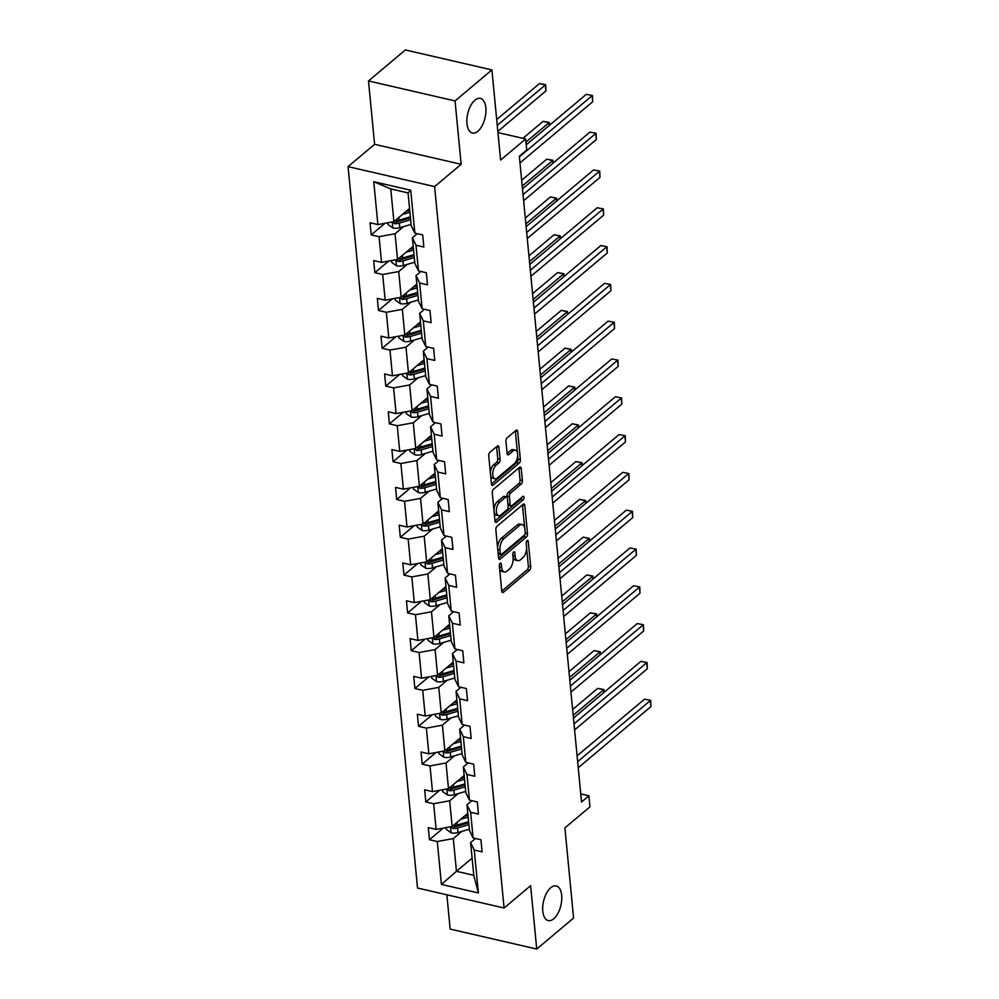 <?xml version="1.0" encoding="UTF-8"?>
<svg xmlns="http://www.w3.org/2000/svg" width="999" height="999" viewBox="0 0 999 999"><rect width="100%" height="100%" fill="white"/><g stroke="black" fill="none" stroke-linecap="round" stroke-linejoin="round"><path stroke-width="1.5" d="M477.897 131.219A17.757 8.904 103 0 0 485.864 112.612A17.757 8.904 103 0 0 480.394 98.401A17.757 8.904 103 0 0 474.912 100.2A17.757 8.904 103 0 0 466.933 118.806A17.757 8.904 103 0 0 472.402 133.017A17.757 8.904 103 0 0 477.897 131.219M553.721 918.768A17.757 8.904 103 0 0 561.7 900.161A17.757 8.904 103 0 0 556.231 885.951A17.757 8.904 103 0 0 550.736 887.749A17.757 8.904 103 0 0 542.769 906.355A17.757 8.904 103 0 0 548.239 920.566A17.757 8.904 103 0 0 553.721 918.768M500.162 563.299A1.911 0.962 103 0 0 499.313 565.809L501.748 591.083A2.722 1.361 103 0 0 502.584 592.519A2.722 1.361 103 0 0 503.421 592.245L529.47 570.342A2.722 1.361 103 0 0 530.694 566.745L528.259 541.47A1.911 0.962 103 0 0 527.672 540.459A1.911 0.962 103 0 0 527.085 540.659A1.911 0.962 103 0 0 526.236 543.169L526.548 546.441A8.716 4.371 103 0 1 522.652 557.954L520.479 559.777A8.716 4.371 103 0 1 517.782 560.664A8.716 4.371 103 0 1 515.109 556.056L514.797 552.784A1.911 0.962 103 0 0 514.21 551.785A1.911 0.962 103 0 0 513.623 551.972A1.911 0.962 103 0 0 512.774 554.495L513.086 557.767A8.716 4.371 103 0 1 509.19 569.268L507.017 571.091A8.716 4.371 103 0 1 504.333 571.977A8.716 4.371 103 0 1 501.66 567.382L501.336 564.11A1.911 0.962 103 0 0 500.761 563.099A1.911 0.962 103 0 0 500.162 563.299M446.865 894.804L450.162 929.082L536.725 949.05L573.576 918.056L564.897 827.909L589.959 806.83L588.898 795.803L580.756 793.918M368.494 80.944L374.6 144.318L461.151 164.286L455.057 100.924L368.494 80.944L405.357 49.95L491.908 69.918L500.599 160.065L525.661 138.986L497.952 132.592M455.057 100.924L491.908 69.918M498.926 447.277A2.722 1.361 103 0 0 498.101 445.841A2.722 1.361 103 0 0 497.252 446.116L489.947 452.272A2.722 1.361 103 0 0 488.723 455.869L491.433 483.928A2.722 1.361 103 0 0 492.27 485.364A2.722 1.361 103 0 0 493.106 485.089L519.155 463.186A2.722 1.361 103 0 0 520.379 459.59L517.669 431.518A2.722 1.361 103 0 0 516.833 430.082A2.722 1.361 103 0 0 515.996 430.357L507.167 437.787A2.722 1.361 103 0 0 505.944 441.383L507.105 453.396A2.722 1.361 103 0 0 507.942 454.832A2.722 1.361 103 0 0 508.778 454.557L513.161 450.874A7.28 3.659 103 0 1 515.409 450.137A7.28 3.659 103 0 1 517.657 455.969A7.28 3.659 103 0 1 514.385 463.598L497.24 478.022A7.28 3.659 103 0 1 494.98 478.758A7.28 3.659 103 0 1 492.744 472.927A7.28 3.659 103 0 1 496.016 465.297L498.863 462.887A2.722 1.361 103 0 0 500.087 459.29L498.926 447.277L496.59 446.74A2.722 1.361 103 0 0 496.59 446.69M525.661 138.986L526.723 150.012L519.343 156.219L581.53 801.997L588.898 795.803M461.151 164.286L434.615 186.613L504.083 908.004L417.52 888.024L348.064 166.633L434.615 186.613M536.725 949.05L530.619 885.688L504.083 908.004M497.065 526.236A2.722 1.361 103 0 0 495.854 529.832L498.551 557.904A2.722 1.361 103 0 0 499.388 559.34A2.722 1.361 103 0 0 500.224 559.065L526.273 537.162A2.722 1.361 103 0 0 527.497 533.566L524.8 505.494A2.722 1.361 103 0 0 523.963 504.058A2.722 1.361 103 0 0 523.114 504.333L497.065 526.236M494.992 520.916L492.295 492.857A2.722 1.361 103 0 1 493.506 489.26L519.555 467.345A2.722 1.361 103 0 1 520.404 467.07A2.722 1.361 103 0 1 521.228 468.506L522.39 480.519A2.722 1.361 103 0 1 521.166 484.115L510.601 493.007A2.722 1.361 103 0 0 509.39 496.59L510.152 504.57A2.722 1.361 103 0 0 510.988 506.006A2.722 1.361 103 0 0 511.838 505.731L522.827 496.478A1.911 0.962 103 0 1 523.426 496.278A1.911 0.962 103 0 1 524.013 497.814A1.911 0.962 103 0 1 523.151 499.8L496.665 522.077A2.722 1.361 103 0 1 495.829 522.352A2.722 1.361 103 0 1 494.992 520.916M414.847 233.104L411.213 225.637L408.067 192.919L410.714 190.222L414.847 233.104L422.689 234.915L423.851 247.028L416.009 245.23L418.481 270.904L426.323 272.715L427.485 284.84L419.655 283.029L422.127 308.716L429.97 310.514L431.131 322.64L423.289 320.829L425.761 346.516L433.603 348.326L434.765 360.439L426.935 358.629L429.408 384.315L437.25 386.126L438.411 398.239L430.569 396.428L433.042 422.115L440.884 423.926L442.045 436.039L434.215 434.24L436.688 459.927L444.53 461.725L445.691 473.851L437.849 472.04L440.322 497.727L448.164 499.537L449.325 511.65L441.496 509.84L443.968 535.526L451.798 537.337L452.972 549.45L445.129 547.639L447.602 573.326L455.444 575.137L456.605 587.25L448.776 585.439L451.248 611.126L459.078 612.936L460.252 625.049L452.41 623.251L454.882 648.938L462.724 650.736L463.886 662.861L456.056 661.051L458.529 686.738L466.358 688.548L467.532 700.661L459.69 698.85L462.162 724.537L470.005 726.348L471.166 738.461L463.336 736.65L465.809 762.337L473.638 764.148L474.812 776.26L466.97 774.45L469.443 800.137L477.285 801.947L478.446 814.06L470.616 812.262L473.089 837.949L480.919 839.747L482.092 851.872L474.25 850.062L478.384 892.956L441.421 884.427L437.287 841.533L429.458 839.722L428.284 827.609L436.126 829.42L433.653 803.733L425.811 801.922L424.65 789.809L432.48 791.608L430.007 765.921L422.177 764.123L421.004 751.997L428.846 753.808L426.373 728.121L418.531 726.31L417.37 714.198L425.199 716.008L422.727 690.321L414.897 688.511L413.723 676.398L421.566 678.209L419.093 652.522L411.251 650.711L410.089 638.598L417.919 640.409L415.447 614.722L407.617 612.911L406.443 600.799L414.285 602.597L411.813 576.91L403.971 575.112L402.809 562.986L410.639 564.797L408.166 539.11L400.337 537.3L399.163 525.187L407.005 526.997L404.533 501.311L396.69 499.5L395.529 487.387L403.359 489.198L400.886 463.511L393.057 461.7L391.883 449.587L399.725 451.398L397.252 425.711L389.41 423.901L388.249 411.775L396.091 413.586L393.606 387.899L385.776 386.101L384.603 373.976L392.445 375.786L389.972 350.1L382.13 348.289L380.969 336.176L388.811 337.987L386.326 312.3L378.496 310.489L377.322 298.376L385.164 300.187L382.692 274.5L374.85 272.69L373.688 260.577L381.531 262.375L379.058 236.701L371.216 234.89L370.055 222.765L377.884 224.575L373.751 181.693L410.714 190.222M413.199 246.266L397.54 259.44L395.067 233.754L403.608 226.573M395.067 233.754L379.058 236.701M397.54 259.44L381.531 262.375M418.481 270.904L414.86 263.436L412.387 237.75L416.009 245.23M417.245 233.666L412.387 237.75M416.845 284.078L401.186 297.24L398.713 271.553L407.242 264.385M398.713 271.553L382.692 274.5M401.186 297.24L385.164 300.187M422.127 308.716L418.494 301.236L416.021 275.549L419.655 283.029M420.879 271.466L416.021 275.549M420.479 321.878L404.82 335.04L402.347 309.353L410.889 302.185M402.347 309.353L386.326 312.3M404.82 335.04L388.811 337.987M425.761 346.516L422.14 339.036L419.655 313.349L423.289 320.829M424.525 309.265L419.655 313.349M424.125 359.677L408.466 372.852L405.994 347.165L414.523 339.985M405.994 347.165L389.972 350.1M408.466 372.852L392.445 375.786M429.408 384.315L425.774 376.835L423.301 351.161L426.935 358.629M428.159 347.065L423.301 351.161M427.759 397.477L412.1 410.651L409.627 384.965L418.169 377.784M409.627 384.965L393.606 387.899M412.1 410.651L396.091 413.586M433.042 422.115L429.42 414.647L426.935 388.961L430.569 396.428M431.805 384.865L426.935 388.961M431.406 435.277L415.746 448.451L413.274 422.764L421.803 415.584M413.274 422.764L397.252 425.711M415.746 448.451L399.725 451.398M436.688 459.927L433.054 452.447L430.581 426.76L434.215 434.24M435.439 422.677L430.581 426.76M435.04 473.089L419.38 486.251L416.908 460.564L425.449 453.396M416.908 460.564L400.886 463.511M419.38 486.251L403.359 489.198M440.322 497.727L436.688 490.247L434.215 464.56L437.849 472.04M439.085 460.477L434.215 464.56M438.686 510.889L423.027 524.05L420.554 498.364L429.083 491.196M420.554 498.364L404.533 501.311M423.027 524.05L407.005 526.997M443.968 535.526L440.334 528.046L437.862 502.36L441.496 509.84M442.719 498.276L437.862 502.36M442.32 548.688L426.66 561.863L424.188 536.176L432.717 528.995M424.188 536.176L408.166 539.11M426.66 561.863L410.639 564.797M447.602 573.326L443.968 565.859L441.496 540.172L445.129 547.639M446.366 536.076L441.496 540.172M445.966 586.488L430.307 599.662L427.834 573.975L436.363 566.795M427.834 573.975L411.813 576.91M430.307 599.662L414.285 602.597M451.248 611.126L447.614 603.658L445.142 577.971L448.776 585.439M450 573.876L445.142 577.971M449.6 624.288L433.941 637.462L431.468 611.775L439.997 604.595M431.468 611.775L415.447 614.722M433.941 637.462L417.919 640.409M454.882 648.938L451.248 641.458L448.776 615.771L452.41 623.251M453.646 611.688L448.776 615.771M453.246 662.1L437.587 675.262L435.114 649.575L443.643 642.407M435.114 649.575L419.093 652.522M437.587 675.262L421.566 678.209M458.529 686.738L454.895 679.258L452.422 653.571L456.056 661.051M457.28 649.487L452.422 653.571M456.88 699.899L441.221 713.061L438.748 687.387L447.277 680.207M438.748 687.387L422.727 690.321M441.221 713.061L425.199 716.008M462.162 724.537L458.529 717.057L456.056 691.37L459.69 698.85M460.926 687.287L456.056 691.37M460.527 737.699L444.867 750.873L442.395 725.187L450.924 718.006M442.395 725.187L426.373 728.121M444.867 750.873L428.846 753.808M465.809 762.337L462.175 754.869L459.702 729.183L463.336 736.65M464.56 725.087L459.702 729.183M464.16 775.499L448.501 788.673L446.029 762.986L454.557 755.806M446.029 762.986L430.007 765.921M448.501 788.673L432.48 791.608M469.443 800.137L465.809 792.669L463.336 766.982L466.97 774.45M468.206 762.886L463.336 766.982M467.807 813.311L452.147 826.473L449.675 800.786L458.204 793.606M449.675 800.786L433.653 803.733M452.147 826.473L436.126 829.42M473.089 837.949L469.455 830.469L466.983 804.782L470.616 812.262M471.84 800.699L466.983 804.782M472.115 858.141L456.456 871.303L453.309 838.586L461.838 831.418M453.309 838.586L437.287 841.533M441.421 884.427L456.456 871.303L473.776 875.299L470.616 842.582L474.25 850.062M374.6 144.318L348.064 166.633M408.067 192.919L390.759 188.923L393.906 221.641L409.565 208.466M475.487 838.498L470.616 842.582M473.776 875.299L478.384 892.956M393.906 221.641L377.884 224.575M373.751 181.693L390.759 188.923M443.269 828.109L429.458 839.722M439.635 790.296L425.811 801.922M435.989 752.497L422.177 764.123M432.355 714.697L418.531 726.31M428.708 676.897L414.897 688.511M425.075 639.098L411.251 650.711M421.428 601.286L407.617 612.911M417.794 563.486L403.971 575.112M414.148 525.686L400.337 537.3M410.514 487.887L396.69 499.5M406.868 450.074L393.057 461.7M403.234 412.275L389.41 423.901M399.588 374.475L385.776 386.101M395.954 336.675L382.13 348.289M392.307 298.876L378.496 310.489M388.673 261.064L374.85 272.69M385.027 223.264L371.216 234.89M499.55 568.256A8.716 4.371 103 0 0 501.985 571.44L504.333 571.977M513.011 556.942A8.716 4.371 103 0 0 515.447 560.114L517.782 560.664M501.76 591.146L527.135 569.805A2.722 1.361 103 0 0 528.359 566.208L526.598 548.014M524.65 527.784L522.452 504.957A2.722 1.361 103 0 0 522.452 504.895M498.563 557.966L523.938 536.613A2.722 1.361 103 0 0 525.174 533.541M500.324 553.583A1.911 0.962 103 0 0 500.911 554.595A1.911 0.962 103 0 0 501.498 554.395L524.363 535.164A1.911 0.962 103 0 0 525.224 532.654L524.887 529.195A8.716 4.371 103 0 0 522.215 524.6A8.716 4.371 103 0 0 519.517 525.486L503.896 538.623A8.716 4.371 103 0 0 499.999 550.137L500.324 553.583L498.089 553.071M498.139 553.658A1.911 0.962 103 0 0 498.576 554.045L500.911 554.595M522.215 524.6L519.88 524.063A8.716 4.371 103 0 0 517.182 524.95L519.517 525.486M497.602 548.026A8.716 4.371 103 0 1 501.548 538.086L517.182 524.95M507.192 497.552L507.055 496.053A2.722 1.361 103 0 1 508.266 492.457L518.831 483.578A2.722 1.361 103 0 0 520.054 479.982L518.893 467.969A2.722 1.361 103 0 0 518.893 467.907M507.992 504.77A2.722 1.361 103 0 0 508.653 505.457L510.988 506.006M494.992 520.979L520.816 499.263A1.911 0.962 103 0 0 521.653 497.477M499.65 502.222A7.28 3.659 103 0 0 496.378 509.852A7.28 3.659 103 0 0 498.613 515.684A7.28 3.659 103 0 0 500.874 514.947L506.918 509.865A2.722 1.361 103 0 0 508.129 506.268L507.367 498.301A2.722 1.361 103 0 0 506.53 496.865A2.722 1.361 103 0 0 505.681 497.14L499.65 502.222L497.302 501.685A7.28 3.659 103 0 0 494.006 510.676M494.118 511.888A7.28 3.659 103 0 0 496.278 515.147L498.613 515.684M506.53 496.865L504.183 496.328A2.722 1.361 103 0 0 503.346 496.603L505.681 497.14M497.302 501.685L503.346 496.603M490.372 472.939A7.28 3.659 103 0 1 493.668 464.76L496.528 462.35A2.722 1.361 103 0 0 497.752 458.753L496.59 446.74M490.634 475.661A7.28 3.659 103 0 0 492.644 478.221L494.98 478.758M515.409 450.137L513.074 449.6A7.28 3.659 103 0 0 510.826 450.337L513.161 450.874M507.117 453.446L510.826 450.337M517.42 452.697L515.334 430.981A2.722 1.361 103 0 0 515.322 430.919M491.433 483.991L516.82 462.649A2.722 1.361 103 0 0 518.031 459.053L517.682 455.419M446.103 827.584L446.278 829.357L451.186 832.854A7.355 3.534 -5.5 0 0 458.017 832.542L469.33 829.207M460.676 819.292L468.169 817.095M464.173 816.358L467.657 815.334A17.62 8.454 -5.5 0 0 467.982 815.234M468.706 822.739A17.62 8.454 174.5 0 1 468.381 822.851L456.081 826.46A3.746 1.798 174.5 0 1 454.795 826.722L452.684 828.496A7.355 3.534 -5.5 0 0 457.567 827.934L468.893 824.6M603.833 692.519L603.571 689.735L597.727 688.386L572.627 709.49M468.606 821.702L457.292 825.024A7.355 3.534 174.5 0 1 453.171 825.611M450.961 826.697L452.684 828.496M597.727 688.386L603.908 689.535L573.176 715.296M603.908 689.535L604.145 692.27M577.647 761.675L650.361 700.536L650.936 706.593L578.234 767.744M577.085 755.881L644.505 699.188L650.699 700.336L650.936 706.593M644.505 699.188L650.699 700.336M442.47 789.784L442.632 791.545L447.552 795.054A7.355 3.534 -5.5 0 0 454.37 794.742L465.696 791.408M457.03 781.493L464.523 779.295M460.527 778.558L464.011 777.534A17.62 8.454 -5.5 0 0 464.348 777.434M465.072 784.939A17.62 8.454 174.5 0 1 464.735 785.039L452.447 788.661A3.746 1.798 174.5 0 1 451.161 788.91L449.038 790.696A7.355 3.534 -5.5 0 0 453.933 790.134L465.247 786.8M600.199 654.72L599.924 651.935L594.08 650.586L568.98 671.69M464.972 783.89L453.658 787.224A7.355 3.534 174.5 0 1 449.525 787.811M447.315 788.885L449.038 790.696M594.08 650.586L600.262 651.735L569.542 677.484M600.262 651.735L600.499 654.47M438.823 751.972L438.998 753.745L443.906 757.254A7.355 3.534 -5.5 0 0 450.736 756.93L462.05 753.608M453.396 743.693L460.889 741.483M456.893 740.759L460.377 739.735A17.62 8.454 -5.5 0 0 460.701 739.635M461.426 747.14A17.62 8.454 174.5 0 1 461.101 747.24L448.801 750.861A3.746 1.798 174.5 0 1 447.527 751.111L445.404 752.896A7.355 3.534 -5.5 0 0 450.287 752.334L461.613 749M596.553 616.92L596.291 614.135L590.446 612.787L565.347 633.89M461.326 746.091L450.012 749.425A7.355 3.534 174.5 0 1 445.891 750.012M443.681 751.086L445.404 752.896M590.446 612.787L596.628 613.935L565.896 639.685M596.628 613.935L596.865 616.658M574.013 723.875L646.715 662.724L647.302 668.793L574.587 729.932M573.451 718.081L640.871 661.375L647.052 662.524L647.302 668.793M640.871 661.375L647.052 662.524M570.367 686.076L643.081 624.924L643.656 630.981L570.953 692.132M569.805 680.282L637.225 623.576L643.418 624.725L643.656 630.981M637.225 623.576L643.418 624.725M435.189 714.173L435.352 715.946L440.272 719.442A7.355 3.534 -5.5 0 0 447.102 719.13L458.416 715.796M449.762 705.893L457.242 703.683M453.246 702.946L456.73 701.922A17.62 8.454 -5.5 0 0 457.067 701.822M457.792 709.34A17.62 8.454 174.5 0 1 457.455 709.44L445.167 713.061A3.746 1.798 174.5 0 1 443.881 713.311L441.758 715.097A7.355 3.534 -5.5 0 0 446.653 714.535L457.967 711.201M592.919 579.12L592.644 576.323L586.8 574.974L561.7 596.091M457.692 708.291L446.378 711.625A7.355 3.534 174.5 0 1 442.245 712.212M440.035 713.286L441.758 715.097M586.8 574.974L592.981 576.123L562.262 601.885M592.981 576.123L593.219 578.858M566.733 648.276L639.435 587.125L640.022 593.181L567.307 654.333M566.171 642.469L633.591 585.776L639.772 586.925L640.022 593.181M633.591 585.776L639.772 586.925M431.543 676.373L431.718 678.146L436.625 681.643A7.355 3.534 -5.5 0 0 443.456 681.33L454.77 677.996M446.116 668.094L453.608 665.883M449.612 665.147L453.096 664.123A17.62 8.454 -5.5 0 0 453.421 664.023M454.145 671.54A17.62 8.454 174.5 0 1 453.821 671.64L441.521 675.262A3.746 1.798 174.5 0 1 440.247 675.511L438.124 677.297A7.355 3.534 -5.5 0 0 443.019 676.723L454.333 673.401M589.273 541.308L589.01 538.523L583.166 537.175L558.066 558.279M454.046 670.491L442.732 673.813A7.355 3.534 174.5 0 1 438.611 674.4M436.401 675.486L438.124 677.297M583.166 537.175L589.348 538.324L558.616 564.085M589.348 538.324L589.585 541.058M563.086 610.476L635.801 549.325L636.375 555.382L563.673 616.533M562.524 604.67L629.944 547.976L636.138 549.125L636.375 555.382M629.944 547.976L636.138 549.125M427.909 638.573L428.072 640.334L432.992 643.843A7.355 3.534 -5.5 0 0 439.822 643.531L451.136 640.197M442.482 630.282L449.962 628.084M445.966 627.347L449.45 626.323A17.62 8.454 -5.5 0 0 449.787 626.223M450.512 633.728A17.62 8.454 174.5 0 1 450.174 633.828L437.887 637.449A3.746 1.798 174.5 0 1 436.6 637.712L434.478 639.485A7.355 3.534 -5.5 0 0 439.373 638.923L450.686 635.589M585.639 503.508L585.364 500.724L579.52 499.375L554.42 520.479M450.412 632.679L439.098 636.013A7.355 3.534 174.5 0 1 434.965 636.6M432.754 637.674L434.478 639.485M579.52 499.375L585.701 500.524L554.982 526.286M585.701 500.524L585.938 503.259M559.452 572.664L632.155 511.525L632.742 517.582L560.027 578.733M558.891 566.87L626.311 510.164L632.492 511.326L632.742 517.582M626.311 510.164L632.492 511.326M424.263 600.774L424.438 602.534L429.345 606.043A7.355 3.534 -5.5 0 0 436.176 605.731L447.49 602.397M438.836 592.482L446.328 590.284M442.332 589.547L445.816 588.523A17.62 8.454 -5.5 0 0 446.141 588.423M446.865 595.928A17.62 8.454 174.5 0 1 446.541 596.028L434.24 599.65A3.746 1.798 174.5 0 1 432.967 599.899L430.844 601.685A7.355 3.534 -5.5 0 0 435.739 601.123L447.053 597.789M581.992 465.709L581.73 462.924L575.886 461.575L550.786 482.679M446.765 594.88L435.452 598.214A7.355 3.534 174.5 0 1 431.331 598.801M429.12 599.875L430.844 601.685M575.886 461.575L582.067 462.724L551.336 488.474M582.067 462.724L582.305 465.459M555.806 534.865L628.521 473.713L629.095 479.77L556.393 540.921M555.244 529.07L622.664 472.365L628.858 473.514L629.095 479.77M622.664 472.365L628.858 473.514M420.629 562.961L420.791 564.735L425.711 568.244A7.355 3.534 -5.5 0 0 432.542 567.919L443.856 564.597M435.202 554.682L442.682 552.472M438.686 551.748L442.17 550.711A17.62 8.454 -5.5 0 0 442.507 550.611M443.231 558.129A17.62 8.454 174.5 0 1 442.894 558.229L430.606 561.85A3.746 1.798 174.5 0 1 429.32 562.1L427.197 563.886A7.355 3.534 -5.5 0 0 432.092 563.324L443.406 559.989M578.359 427.909L578.084 425.124L572.24 423.776L547.14 444.88M443.131 557.08L431.818 560.414A7.355 3.534 174.5 0 1 427.684 561.001M425.474 562.075L427.197 563.886M572.24 423.776L578.421 424.925L547.702 450.674M578.421 424.925L578.658 427.647M552.172 497.065L624.875 435.914L625.461 441.97L552.747 503.121M551.61 491.271L619.03 434.565L625.212 435.714L625.461 441.97M619.03 434.565L625.212 435.714M416.983 525.162L417.157 526.935L422.065 530.432A7.355 3.534 -5.5 0 0 428.896 530.119L440.209 526.785M431.556 516.883L439.048 514.672M435.052 513.936L438.536 512.912A17.62 8.454 -5.5 0 0 438.873 512.812M439.585 520.329A17.62 8.454 174.5 0 1 439.26 520.429L426.96 524.05A3.746 1.798 174.5 0 1 425.686 524.3L423.564 526.086A7.355 3.534 -5.5 0 0 428.459 525.511L439.772 522.19M574.712 390.109L574.45 387.312L568.606 385.964L543.506 407.08M439.485 519.28L428.171 522.614A7.355 3.534 174.5 0 1 424.051 523.189M421.84 524.275L423.564 526.086M568.606 385.964L574.787 387.113L544.055 412.874M574.787 387.113L575.024 389.847M548.526 459.265L621.241 398.114L621.815 404.17L549.113 465.322M547.964 453.459L615.384 396.765L621.578 397.914L621.815 404.17M615.384 396.765L621.578 397.914M413.349 487.362L413.511 489.135L418.431 492.632A7.355 3.534 -5.5 0 0 425.262 492.32L436.575 488.986M427.922 479.083L435.402 476.873M431.406 476.136L434.89 475.112A17.62 8.454 -5.5 0 0 435.227 475.012M435.951 482.529A17.62 8.454 174.5 0 1 435.614 482.629L423.326 486.238A3.746 1.798 174.5 0 1 422.04 486.501L419.917 488.286A7.355 3.534 -5.5 0 0 424.812 487.712L436.126 484.39M571.078 352.297L570.816 349.513L564.959 348.164L539.86 369.268M435.851 481.481L424.538 484.802A7.355 3.534 174.5 0 1 420.404 485.389M418.194 486.476L419.917 488.286M564.959 348.164L571.153 349.313L540.422 375.075M571.153 349.313L571.378 352.048M544.892 421.466L617.594 360.314L618.181 366.371L545.466 427.522M544.33 415.659L611.75 358.966L617.931 360.115L618.181 366.371M611.75 358.966L617.931 360.115M409.702 449.562L409.877 451.323L414.785 454.832A7.355 3.534 -5.5 0 0 421.615 454.52L432.929 451.186M424.275 441.271L431.768 439.073M427.772 438.336L431.256 437.312A17.62 8.454 -5.5 0 0 431.593 437.212M432.305 444.717A17.62 8.454 174.5 0 1 431.98 444.817L419.68 448.439A3.746 1.798 174.5 0 1 418.406 448.688L416.283 450.474A7.355 3.534 -5.5 0 0 421.178 449.912L432.492 446.578M567.444 314.498L567.17 311.713L561.326 310.364L536.226 331.468M432.205 443.668L420.891 447.003A7.355 3.534 174.5 0 1 416.77 447.589M414.56 448.663L416.283 450.474M561.326 310.364L567.507 311.513L536.788 337.275M567.507 311.513L567.744 314.248M541.246 383.653L613.96 322.515L614.535 328.571L541.833 389.71M540.684 377.859L608.104 321.154L614.298 322.315L614.535 328.571M608.104 321.154L614.298 322.315M406.069 411.763L406.231 413.524L411.151 417.033A7.355 3.534 -5.5 0 0 417.982 416.72L429.295 413.386M420.641 403.471L428.121 401.273M424.125 400.537L427.609 399.513A17.62 8.454 -5.5 0 0 427.947 399.413M428.671 406.918A17.62 8.454 174.5 0 1 428.334 407.018L416.046 410.639A3.746 1.798 174.5 0 1 414.76 410.889L412.637 412.674A7.355 3.534 -5.5 0 0 417.532 412.112L428.846 408.778M563.798 276.698L563.536 273.913L557.679 272.565L532.579 293.669M428.571 405.869L417.257 409.203A7.355 3.534 174.5 0 1 413.124 409.79M410.914 410.864L412.637 412.674M557.679 272.565L563.873 273.714L533.141 299.463M563.873 273.714L564.098 276.448M537.612 345.854L610.314 284.703L610.901 290.759L538.186 351.91M537.05 340.06L604.47 283.354L610.651 284.503L610.901 290.759M604.47 283.354L610.651 284.503M402.422 373.951L402.597 375.724L407.505 379.22A7.355 3.534 -5.5 0 0 414.335 378.908L425.649 375.587M416.995 365.671L424.488 363.461M420.492 362.737L423.976 361.7A17.62 8.454 -5.5 0 0 424.313 361.601M425.025 369.118A17.62 8.454 174.5 0 1 424.7 369.218L412.4 372.839A3.746 1.798 174.5 0 1 411.126 373.089L409.003 374.875A7.355 3.534 -5.5 0 0 413.898 374.313L425.212 370.979M560.164 238.898L559.89 236.114L554.045 234.753L528.946 255.869M424.925 368.069L413.611 371.403A7.355 3.534 174.5 0 1 409.49 371.99M407.28 373.064L409.003 374.875M554.045 234.753L560.227 235.914L529.507 261.663M560.227 235.914L560.464 238.636M533.966 308.054L606.68 246.903L607.267 252.959L534.552 314.111M533.416 302.26L600.824 245.554L607.017 246.703L607.267 252.959M600.824 245.554L607.017 246.703M398.788 336.151L398.951 337.924L403.871 341.421A7.355 3.534 -5.5 0 0 410.701 341.109L422.015 337.774M413.361 327.872L420.841 325.662M416.845 324.925L420.329 323.901A17.62 8.454 -5.5 0 0 420.666 323.801M421.391 331.318A17.62 8.454 174.5 0 1 421.054 331.418L408.766 335.04A3.746 1.798 174.5 0 1 407.48 335.289L405.357 337.075A7.355 3.534 -5.5 0 0 410.252 336.501L421.566 333.179M556.518 201.099L556.256 198.302L550.399 196.953L525.299 218.069M421.291 330.269L409.977 333.604A7.355 3.534 174.5 0 1 405.844 334.178M403.633 335.264L405.357 337.075M550.399 196.953L556.593 198.102L525.861 223.863M556.593 198.102L556.818 200.836M530.332 270.254L603.034 209.103L603.621 215.16L530.906 276.311M529.77 264.448L597.19 207.755L603.371 208.903L603.621 215.16M597.19 207.755L603.371 208.903M395.142 298.351L395.317 300.125L400.224 303.621A7.355 3.534 -5.5 0 0 407.055 303.309L418.369 299.975M409.715 290.06L417.207 287.862M413.211 287.125L416.695 286.101A17.62 8.454 -5.5 0 0 417.033 286.001M417.757 293.519A17.62 8.454 174.5 0 1 417.42 293.619L405.119 297.227A3.746 1.798 174.5 0 1 403.846 297.49L401.723 299.275A7.355 3.534 -5.5 0 0 406.618 298.701L417.932 295.367M552.884 163.287L552.609 160.502L546.765 159.153L521.665 180.257M417.644 292.47L406.331 295.791A7.355 3.534 174.5 0 1 402.21 296.378M400 297.465L401.723 299.275M546.765 159.153L552.947 160.302L522.227 186.064M552.947 160.302L553.184 163.037M526.685 232.455L599.4 171.304L599.987 177.36L527.272 238.511M526.136 226.648L593.543 169.955L599.737 171.104L599.987 177.36M593.543 169.955L599.737 171.104M391.508 260.552L391.67 262.312L396.591 265.821A7.355 3.534 -5.5 0 0 403.421 265.509L414.735 262.175M406.081 252.26L413.561 250.062M409.565 249.325L413.049 248.301A17.62 8.454 -5.5 0 0 413.386 248.202M414.11 255.707A17.62 8.454 174.5 0 1 413.773 255.806L401.486 259.428A3.746 1.798 174.5 0 1 400.199 259.678L398.077 261.463A7.355 3.534 -5.5 0 0 402.972 260.901L414.285 257.567M549.238 125.487L548.975 122.702L543.119 121.354L522.902 138.349M414.011 254.658L402.697 257.992A7.355 3.534 174.5 0 1 398.564 258.579M396.353 259.653L398.077 261.463M543.119 121.354L549.313 122.502L525.949 142.058M549.313 122.502L549.537 125.237M523.051 194.643L595.754 133.491L596.341 139.56L523.626 200.699M522.489 188.848L589.909 132.143L596.091 133.304L596.341 139.56M589.909 132.143L596.091 133.304M387.862 222.752L388.037 224.513L392.944 228.022A7.355 3.534 -5.5 0 0 399.775 227.71L411.089 224.375M402.435 214.46L409.927 212.25M405.931 211.526L409.415 210.502A17.62 8.454 -5.5 0 0 409.752 210.402M410.477 217.907A17.62 8.454 174.5 0 1 410.139 218.007L397.839 221.628A3.746 1.798 174.5 0 1 396.566 221.878L394.443 223.664A7.355 3.534 -5.5 0 0 399.338 223.102L410.651 219.768M497.827 131.393L545.916 90.959L545.329 84.903L539.485 83.554L496.69 119.543M410.364 216.858L399.051 220.192A7.355 3.534 174.5 0 1 394.93 220.779M392.719 221.853L394.443 223.664M539.485 83.554L545.666 84.703L497.252 125.337M545.666 84.703L545.916 90.959M519.405 156.843L592.12 95.692L592.707 101.748L519.992 162.899M526.223 144.843L586.276 94.343L592.457 95.492L592.707 101.748M586.276 94.343L592.457 95.492M499.413 566.858L501.66 567.382M513.249 552.435L514.797 552.784M512.874 555.544L515.109 556.056M526.71 541.108L528.259 541.47M528.359 566.208L530.694 566.745M527.135 569.805L529.47 570.342M501.948 591.908L503.421 592.245M499.787 563.748L501.336 564.11M522.452 504.957L524.8 505.494M525.224 533.041L527.497 533.566M523.938 536.613L526.273 537.162M498.751 558.728L500.224 559.065M501.548 538.086L503.896 538.623M497.752 549.612L499.999 550.137M518.893 467.969L521.228 468.506M520.054 479.982L522.39 480.519M518.831 483.578L521.166 484.115M508.266 492.457L510.601 493.007M507.055 496.053L509.39 496.59M507.917 504.045L510.152 504.57M520.816 499.263L523.151 499.8M495.192 521.74L496.665 522.077M497.752 458.753L500.087 459.29M496.528 462.35L498.863 462.887M493.668 464.76L496.016 465.297M507.305 454.208L508.778 454.557M515.334 430.981L517.669 431.518M518.031 459.053L520.379 459.59M516.82 462.649L519.155 463.186M491.633 484.752L493.106 485.089M450.487 826.772L451.061 832.766M457.567 827.934L458.017 832.542M457.03 822.364L457.292 825.024M446.84 788.973L447.427 794.967M453.933 790.134L454.37 794.742M453.396 784.552L453.658 787.224M443.206 751.173L443.781 757.167M450.287 752.334L450.736 756.93M449.75 746.753L450.012 749.425M439.572 713.373L440.147 719.355M446.653 714.535L447.102 719.13M446.116 708.953L446.378 711.625M435.926 675.574L436.501 681.555M443.019 676.723L443.456 681.33M442.482 671.153L442.732 673.813M432.292 637.762L432.867 643.756M439.373 638.923L439.822 643.531M438.836 633.354L439.098 636.013M428.646 599.962L429.22 605.956M435.739 601.123L436.176 605.731M435.202 595.541L435.452 598.214M425.012 562.162L425.586 568.156M432.092 563.324L432.542 567.919M431.556 557.742L431.818 560.414M421.366 524.363L421.94 530.344M428.459 525.511L428.896 530.119M427.922 519.942L428.171 522.614M417.732 486.563L418.306 492.544M424.812 487.712L425.262 492.32M424.275 482.142L424.538 484.802M414.086 448.751L414.66 454.745M421.178 449.912L421.615 454.52M420.641 444.33L420.891 447.003M410.452 410.951L411.026 416.945M417.532 412.112L417.982 416.72M416.995 406.531L417.257 409.203M406.805 373.151L407.38 379.145M413.898 374.313L414.335 378.908M413.361 368.731L413.611 371.403M403.171 335.352L403.746 341.333M410.252 336.501L410.701 341.109M409.715 330.931L409.977 333.604M399.525 297.552L400.099 303.534M406.618 298.701L407.055 303.309M406.081 293.132L406.331 295.791M395.891 259.74L396.466 265.734M402.972 260.901L403.421 265.509M402.435 255.319L402.697 257.992M392.245 221.94L392.819 227.934M399.338 223.102L399.775 227.71M398.801 217.52L399.051 220.192"/></g></svg>
